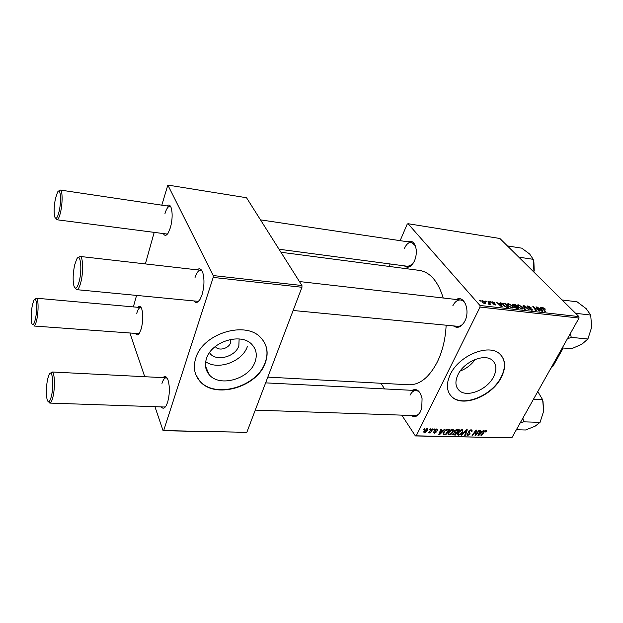 <?xml version="1.0" encoding="UTF-8"?>
<svg xmlns="http://www.w3.org/2000/svg" width="623" height="623" viewBox="0 0 623 623"><rect width="100%" height="100%" fill="white"/><g stroke="black" fill="none" stroke-linecap="round" stroke-linejoin="round"><path stroke-width="0.93" d="M239.131 338.943L238.85 345.788C235.408 357.275 215.044 362.173 209.523 352.673M215.278 346.536L215.62 346.972C219.031 351.263 228.89 348.459 230.58 342.751L230.767 339.364M206.454 358.677C204.539 364.852 205.434 370.171 209.149 374.618C219.498 387.701 249.597 379.018 255.072 361.753C257.338 355.188 256.365 349.526 252.144 344.768C241.763 332.223 211.384 341.24 206.454 358.677M205.691 361.714C218.011 370.716 242.604 361.55 247.409 346.411M195.723 358.295C193.075 367.017 194.337 374.516 199.508 380.793C214.328 399.701 257.346 387.35 265.351 362.687C268.708 353.171 267.283 344.955 261.076 338.04C246.186 320.238 202.6 333.282 195.723 358.295M195.902 374.844L199.383 380.482C214.195 399.39 257.198 387.047 265.196 362.399C267.758 355.375 267.555 348.857 264.588 342.845M460.202 371.02C466.386 368.645 471.393 364.774 475.232 359.409M493.572 376.845C487.202 389.866 466.798 398.035 459.151 390.457C455.273 386.634 454.891 381.346 458.03 374.594C464.088 361.472 484.764 353.015 492.435 360.374C496.624 364.377 497.006 369.867 493.572 376.845M450.328 374.361C445.928 383.963 446.465 391.47 451.932 396.882C462.881 407.8 492.014 396.181 501.227 377.569C506.226 367.515 505.689 359.588 499.591 353.802C488.603 343.335 458.902 355.546 450.328 374.361M450.032 394.748L451.737 396.617C462.679 407.535 491.804 395.924 501.017 377.312C505.471 368.52 505.533 361.192 501.18 355.351M407.917 241.817C412.177 240.12 414.934 242.635 416.172 249.371C416.585 253.359 416.016 257.206 414.466 260.912L414.443 260.967C411.312 267.026 407.964 268.653 404.389 265.865M279.026 249.231L409.911 266.597L407.972 266.34L412.582 264.175M456.301 299.499C464.065 294.648 470.505 310.511 464.828 321.149C461.409 327.168 457.609 328.757 453.435 325.907M293.129 310.48L457.648 326.312C460.015 326.475 462.157 325.206 464.08 322.519M412.13 390.325C416.842 388.106 420.151 390.886 422.067 398.658L421.755 407.972L420.447 411.671C417.768 416.483 414.7 417.753 411.258 415.463M255.266 410.121L415.089 415.596C416.912 415.619 418.555 414.583 420.003 412.504M280.934 252.26L419.419 270.398C430.158 272.165 438.086 281.362 443.218 298.004M446.146 325.206C445.507 338.702 442.61 350.866 437.447 361.698C429.333 377.328 419.793 385.022 408.828 384.788L267.812 377.11M197.117 269.837C199.5 267.781 201.424 268.832 202.88 272.991C204.562 279.517 204.274 286.79 202.016 294.804L200.224 299.056C197.958 302.817 195.871 303.44 193.955 300.94M78.35 257.665L80.063 256.442C82.999 256.224 83.568 271.675 80.928 281.939C79.619 287.039 78.241 289.617 76.785 289.664L197.452 301.275L199.056 300.8M166.948 205.933C168.724 204.266 170.149 204.928 171.232 207.934C172.657 213.401 172.392 219.95 170.445 227.582L168.109 233.158C166.341 235.751 164.807 235.992 163.499 233.898M58.912 191.113L60.291 190.054C62.534 189.937 62.744 202.786 60.61 211.984C59.419 217.116 58.188 219.701 56.934 219.755L167.423 234.092M137.893 307.31C139.35 305.722 140.596 306.15 141.631 308.58C143.298 314.156 143.173 320.876 141.25 328.757L139.529 332.986C138.088 335.221 136.787 335.431 135.627 333.624M35.106 299.274L36.336 298.207C38.455 297.911 38.712 311.399 36.71 319.973C35.791 323.944 34.849 325.954 33.876 326.016L139.069 333.655M162.992 377.639C164.854 375.692 166.481 376.339 167.867 379.571C169.931 386.291 169.845 393.876 167.603 402.318L166.349 405.394C164.581 408.509 162.883 409.015 161.256 406.905M50.541 373.216L51.982 371.986C54.699 371.518 55.322 387.81 52.869 397.264C51.904 401.08 50.884 403.019 49.793 403.089L164.417 407.014L165.578 406.632M480.045 307.061L479.959 305.48L578.907 316.585L579.024 318.057L480.045 307.061L416.234 435.843L511.826 437.829L415.385 435.944L401.765 415.136M384.609 388.923L380.91 383.27M479.959 305.48L408.018 223.712L407.224 224.101L400.137 240.657M390.154 263.981L389.102 266.426M508.259 305.877L507.543 303.892L508.578 303.697L512.34 305.776L513.282 307.583L512.106 308.035L508.259 305.877M500.736 303.884L500.409 302.801L501.087 302.879L502.2 306.859L501.429 306.773L496.671 302.365L498.579 303.635L500.736 303.884L500.518 304.304M543.038 307.684L545.421 309.117L543.178 308.214L545.678 311.773L545.07 311.702L542.781 308.697L542.462 307.77L543.038 307.684L542.625 308.463M527.206 306.952L526.933 306.049L527.86 305.924L531.022 307.56L528.288 306.415L527.642 306.493L527.774 306.983L532.12 309.281L532.416 310.122L528.686 308.798L531.108 309.732L531.544 309.242L527.206 306.952M524.613 309.397L523.172 305.434L523.951 305.519L528.865 309.872L524.036 306.072L525.275 309.467L524.613 309.397M518.188 307.014L517.448 305.029L518.453 304.834L522.199 306.905L523.172 308.704L522.019 309.148L518.188 307.014M479.959 300.987L479.562 300.387L480.621 301.065L479.959 300.987L480.208 300.465M578.907 316.585L499.919 238.5L408.018 223.712M512.76 305.41L512.472 304.413L515.618 304.561L518.609 308.712L516.187 308.377L512.76 305.41M541.06 308.517L540.655 307.451L541.301 307.528L542.719 311.438L541.987 311.36L537.127 307.046L539.027 308.284L541.06 308.517L540.842 308.93M537.789 309.405L535.936 306.905L536.535 306.975L539.611 311.087L533.88 307.24L536.52 310.737L535.905 310.667L532.836 306.547L538.568 310.394L537.789 309.405M492.575 301.844L495.051 303.074L492.894 302.233L492.497 302.614L495.667 304.304L495.846 304.951L492.824 303.931L495.16 304.608L491.89 302.576L491.742 301.945L492.575 301.844L492.1 302.778M503.049 303.199L505.705 303.409L508.641 307.591L506.312 307.279L503.407 305.41L502.652 303.37L503.049 303.199L502.574 304.133M482.295 302.396L481.75 300.847L482.576 300.683L485.231 302.116L485.823 303.759L484.982 303.899L482.295 302.396M485.924 301.68L485.527 301.08L486.586 301.75L485.924 301.68M488.798 302.583L487.996 301.361L488.642 301.439L490.714 304.499L489.639 303.79L489.561 304.304L488.697 304.219L488.51 303.751L489.195 303.829L488.798 302.583M490.254 302.178L489.849 301.579L490.908 302.248L490.254 302.178M434.184 428.967L434.807 428.982L434.27 429.784L433.639 429.769L434.184 428.967M429.995 428.865L430.618 428.881L430.088 429.675L429.449 429.66L429.995 428.865M452.446 429.364L453.279 429.652L453.201 431.801L451.145 434.215L448.996 435.01L448.139 434.714L448.256 432.51C449.152 430.758 450.546 429.714 452.446 429.364M444.433 429.231L445.095 429.247L439.526 434.729L438.779 434.714L440.804 429.138L441.419 429.154L440.843 430.68L442.93 430.734L444.433 429.231M456.893 429.551L459.206 429.613L455.366 435.08L452.952 434.815L452.991 433.678L454.486 432.354L454.338 431.225L456.893 429.551M466.541 429.8L467.297 429.823L465.288 435.29L464.696 435.282L466.417 430.586L461.814 435.22L461.176 435.204L466.541 429.8M486.462 431.451L485.535 431.996L485.597 430.859L484.289 431.856L481.563 435.648L480.979 435.641L483.798 431.708L485.971 430.228L486.54 430.4L486.462 431.451L485.582 430.267M478.962 430.119L479.546 430.135L475.692 435.524L475.084 435.508L475.933 430.875L472.693 435.454L472.102 435.446L475.949 430.041L476.564 430.057L475.723 434.69L478.962 430.119M579.024 318.057L511.826 437.829M483.565 430.236L484.188 430.252L478.698 435.586L477.989 435.57L480.131 430.15L480.715 430.166L480.107 431.646L482.085 431.692L483.565 430.236M471.19 429.847L472.102 430.119L471.961 431.739L471.338 431.786L471.619 430.984L470.817 430.485L469.181 431.373L470.155 434.013L467.811 435.422L467.001 435.166L467.055 433.694L467.678 433.647L467.616 434.613L468.169 434.784L469.555 434.036L468.589 432.728L468.566 431.404L471.19 429.847M462.04 429.613L462.858 429.893L462.764 432.035L460.709 434.433L458.583 435.22L457.749 434.932L457.874 432.736C458.777 430.999 460.163 429.956 462.04 429.613M437.689 430.376L436.996 430.509L436.63 429.473L435.5 430.08L436.302 432.035L434.426 433.156L433.663 432.923L433.647 431.895L434.301 431.84L434.714 432.65L435.641 432.113L434.862 430.104L436.918 428.967L437.704 429.216L437.689 430.376L436.723 428.967M447.844 429.317L449.572 429.364L445.741 434.862L443.257 434.558L443.405 432.526L446.831 429.426L447.844 429.317M427.222 428.717L427.915 428.959L427.892 430.384L424.621 432.93L423.952 432.705L424.014 431.194L427.222 428.717M432.393 428.92L433.024 428.943L430.236 432.993L429.613 432.977L430.189 432.136L428.375 432.868L432.393 428.92M424.224 428.717L424.847 428.733L424.318 429.535L423.671 429.512L424.224 428.717M213.206 277.414L213.222 275.561L301.929 285.513L301.953 287.273L213.206 277.414L163.662 430.586L246.84 432.315L163.086 430.719L154.925 406.687M144.738 376.713L129.966 333.204M301.929 285.513L246.521 197.732L167.836 185.07L161.809 205.169M154.122 232.659L145.377 263.918M136.569 295.419L133.353 306.905M213.222 275.561L167.836 185.07M301.953 287.273L246.84 432.315M163.086 430.719L163.662 430.586M202.086 271.036L200.614 270.242C198.496 270.226 196.642 272.648 195.046 277.508M141.296 307.84L140.596 307.552C139.163 307.583 137.878 309.506 136.749 313.322M167.252 378.278L166.139 377.803C164.55 377.85 163.156 379.719 161.964 383.402M170.795 206.836L169.892 206.369C168.054 206.361 166.411 208.791 164.947 213.673M415.385 435.944L416.234 435.843M415.3 245.711L411.499 242.347C408.75 242.16 406.422 244.13 404.514 248.25M465.981 305.036C464.68 302.007 462.85 300.317 460.506 299.982C457.422 299.819 454.86 301.773 452.796 305.831M420.626 394.009C419.326 391.812 417.76 390.652 415.946 390.52C413.586 390.512 411.624 392.077 410.051 395.208M475.185 434.831L475.692 435.524M475.637 430.477L475.933 430.875M474.648 431.871L474.96 432.3M472.39 435.033L472.693 435.454M475.559 432.518L476.065 433.203M475.302 434.114L475.723 434.69M478.238 434.955L478.698 435.586M479.733 431.147L480.107 431.646M479.796 433.904L481.431 432.315L479.85 432.284L478.744 434.994L479.796 433.904M480.948 431.669L481.431 432.315M478.402 434.527L478.744 434.994M479.484 431.786L479.85 432.284M485.839 431.521L486.15 431.934M485.239 430.384L485.597 430.859M481.268 435.243L481.563 435.648M471.588 431.225L471.961 431.739M470.42 429.94L470.817 430.485M468.87 430.945L469.181 431.373M468.652 431.256L469.08 431.848M468.449 431.653L470.155 434.013M466.861 434.099L467.811 435.422M468.371 431.871L469.586 433.546M464.89 434.737L465.288 435.29M462.391 431.513L462.764 432.035M460.42 434.029L460.709 434.433M457.5 433.694L458.583 435.22M460.467 434.005L462.188 431.988L462.219 430.446L461.666 430.252L458.435 432.814L458.364 434.379L460.467 434.005M458.1 432.339L458.435 432.814M461.277 429.722L461.666 430.252M454.899 434.418L455.366 435.08M452.781 434.426L453.139 434.932M454.167 431.903L454.486 432.354M455.211 434.426L456.402 432.728L454.331 432.907L453.599 433.663L453.583 434.286L455.211 434.426M455.935 432.066L456.402 432.728M453.287 433.219L453.599 433.663M456.854 432.082L458.146 430.236L456.418 430.22L454.93 431.256L454.891 431.887L456.854 432.082M457.671 429.574L458.146 430.236M454.611 430.805L454.93 431.256M456.052 429.714L456.418 430.22M436.637 428.974L437.65 430.454M436.318 429.021L436.63 429.473M435.204 429.644L435.5 430.08M435.041 429.831L435.454 430.431M434.916 430.01L436.302 432.035M433.616 431.965L434.426 433.156M439.036 434.013L439.526 434.729M440.453 430.111L440.843 430.68M440.609 433.001L442.268 431.373L440.601 431.334L439.542 434.122L440.609 433.001M441.8 430.703L442.268 431.373M439.184 433.592L439.542 434.122M440.212 430.773L440.601 431.334M445.281 434.208L445.741 434.862M442.992 433.904L443.576 434.745M445.57 434.208L448.505 429.995L447.727 429.971C446.045 430.08 444.799 430.945 443.997 432.572L443.849 433.997L445.57 434.208M448.038 429.325L448.505 429.995M443.654 432.082L443.997 432.572M447.283 429.34L447.727 429.971M452.82 431.264L453.201 431.801M450.857 433.81L451.145 434.215M447.89 433.429L448.996 435.01M450.888 433.787L452.617 431.762L452.641 430.213L452.072 430.01L448.825 432.588L448.762 434.161L450.888 433.787M448.49 432.097L448.825 432.588M451.691 429.473L452.072 430.01M427.456 429.738L427.892 430.384M423.804 431.716L424.621 432.93M424.902 432.424L427.238 430.431L427.316 429.348L424.637 431.209L424.902 432.424M424.294 430.703L424.637 431.209M426.669 428.788L426.965 429.231M429.769 429.2L430.088 429.675M429.925 432.526L430.236 432.993M433.951 429.309L434.27 429.784M423.99 429.052L424.318 429.535M512.698 305.34L513.243 304.281M515.385 305.021L515.618 304.561M514.092 306.773L514.31 306.36M517.627 308.151L516.693 306.859L514.847 306.804L515.065 307.365L517.627 308.151L517.409 308.58M516.366 308.424L516.568 308.035M514.543 307.396L514.824 306.843M516.35 306.368L515.346 304.966L513.196 304.896L513.391 305.496L516.35 306.368L516.132 306.789M514.466 307.318L515.034 306.22M517.658 306.36L518.453 304.834M521.988 307.31L522.199 306.905M522.378 308.315L521.568 306.812L518.873 305.325L518.188 305.472L518.85 307.131L521.576 308.65L522.378 308.315M521.949 309.14L522.284 308.494L521.934 309.14M523.507 306.36L523.951 305.519M523.663 306.781L524.036 306.072M527.276 307.03L527.86 305.924M531.621 310.231L532.12 309.281M540.943 308.198L541.301 307.528M541.628 310.129L541.216 308.969L539.588 308.782L541.987 310.939L541.628 310.129M536.31 307.412L536.535 306.975M533.662 307.653L533.88 307.24M534.487 308.767L534.729 308.323M533.226 307.077L533.467 306.625M495.285 305.068L495.667 304.304M500.674 303.689L501.087 302.879M501.172 305.527L500.845 304.343L499.124 304.149L501.476 306.352L501.172 305.527M503.664 303.713L503.921 303.206M505.463 303.892L505.705 303.409M507.659 307.022L505.409 303.822L503.392 303.837L504.062 305.511L505.884 306.757L507.659 307.022L507.441 307.451M507.768 305.278L508.578 303.697M512.129 306.189L512.34 305.776M512.488 307.194L511.701 305.683L508.991 304.188L508.282 304.336L508.929 305.994L511.654 307.528L512.488 307.194M512.059 308.027L512.402 307.349M481.945 301.96L482.576 300.683M484.998 302.576L485.231 302.116M484.655 303.502L485.146 303.401L484.624 302.093L482.467 301.182L482.942 302.474L484.507 303.806M485.917 301.657L486.166 301.15M488.385 301.953L488.642 301.439M489.343 304.382L489.639 303.79M490.239 302.147L490.488 301.649M79.292 281.043C82.477 268.677 80.312 251.902 76.621 259.324L74.659 264.97C72.899 273.513 72.673 280.568 73.981 286.128C75.547 289.866 77.314 288.176 79.292 281.043M76.785 289.664L75.344 288.114M59.162 211.213C61.661 200.489 60.439 186.775 57.557 192.188L55.47 198.418C53.975 206.252 53.742 212.427 54.762 216.944C56.023 219.849 57.487 217.941 59.162 211.213M56.934 219.755L55.836 218.362M47.698 378.737C46.009 387.405 45.868 394.577 47.293 400.246C48.555 403.05 49.91 401.765 51.359 396.384C54.224 385.31 52.316 367.695 49.108 374.587L47.698 378.737M49.793 403.089L48.532 401.742M32.396 304.951C30.955 312.832 30.776 319.077 31.874 323.672C32.918 325.946 34.078 324.458 35.355 319.217C37.653 309.429 36.539 295.061 33.954 300.193L32.396 304.951M562.102 299.967L577.062 301.812L586.157 308.634L590.705 315.043L591.655 327.262L587.91 338.982L582.007 344.122L571.595 348.74L562.265 347.922M575.605 313.314L590.705 315.043M567.343 338.873L571.229 337.378L587.91 338.982M571.229 337.378L570.427 333.375M518.788 257.151L533.233 259.316L533.989 272.181M507.426 245.921L521.724 248.156L529.659 254.028L533.233 259.316M534.215 270.639L533.911 262.478M533.444 399.296L542.656 399.748L543.653 411.149L542.968 400.963M520.119 423.048L523.694 421.833L522.884 418.126M523.694 421.833L540.04 422.363L534.993 426.288L525.493 430.002L516.358 429.761M543.653 411.149L540.04 422.363M537.789 391.556L542.656 399.748M551.005 367.998L553.107 366.02L563.06 348.312M550.81 368.341L551.246 368.014M478.947 433.141L479.321 433.647M483.993 431.451L484.289 431.856M468.332 432.206L468.878 432.954M465.062 431.295L465.35 431.692M452.968 433.725L453.894 435.041M454.362 431.194L455.429 432.705M456.573 429.574L457.025 430.213M434.753 430.423L435.422 431.412M439.706 432.167L440.095 432.736M443.132 433.172L444.285 434.831M523.966 307.614L524.348 306.874M543.24 309.288L543.466 308.868M506.538 307.326L506.748 306.921M215.379 346.45L215.62 346.972M205.52 366.153L209.149 374.618M459.151 390.457L456.947 387.522M485.87 430.945L485.395 430.322M471.479 430.688L470.871 429.862M467.515 434.465L467.009 433.772M469.477 433.429L468.371 431.895M458.216 434.169L457.609 433.32M462.219 430.446L461.643 429.636M453.521 434.2L453.061 433.546M454.837 431.809L454.377 431.163M437.066 429.613L436.622 428.974M434.215 432.401L433.857 431.879M435.625 431.568L434.776 430.329M443.74 433.842L443.179 433.032M448.607 433.935L448.007 433.071M452.641 430.213L452.064 429.387M424.458 432.16L423.928 431.373M427.316 429.348L426.903 428.741M513.15 304.99L512.877 305.527M518.079 305.667L517.697 306.415M527.58 306.609L527.331 307.077M531.676 309.67L531.396 310.207M543.139 308.284L542.859 308.798M492.372 302.373L492.147 302.817M495.16 304.608L494.95 305.021M503.283 304.047L502.909 304.795M512.363 307.396L512.044 308.019M508.181 304.538L507.792 305.301M485.146 303.401L484.904 303.884M482.389 301.337L482.023 302.069M489.195 303.829L488.954 304.312M460.506 299.982L299.422 281.549M200.614 270.242L80.063 256.442M60.291 190.054L169.892 206.369M260.492 219.864L411.499 242.347M51.982 371.986L166.139 377.803M265.624 382.865L415.946 390.52M140.596 307.552L36.336 298.207"/></g></svg>
